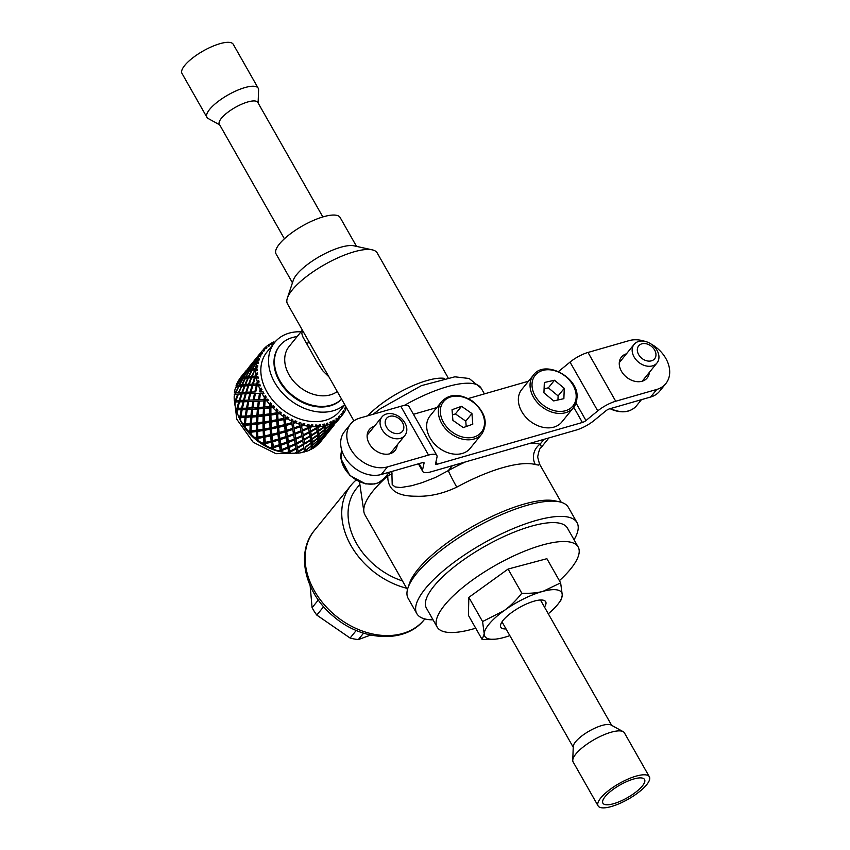 <?xml version="1.0" encoding="UTF-8"?>
<svg xmlns="http://www.w3.org/2000/svg" width="850" height="850" viewBox="0 0 850 850"><rect width="100%" height="100%" fill="white"/><g stroke="black" fill="none" stroke-linecap="round" stroke-linejoin="round"><path stroke-width="1.27" d="M291.221 419.039L291.699 422.684A184.875 6.97 -96.3 0 1 291.433 421.016L291.221 419.039A49.852 37.315 39 0 0 292.804 419.804L293.101 422.269L295.194 420.856A49.852 37.315 39 0 0 296.799 421.494L293.239 422.588L293.994 427.922L299.997 425.765A184.875 7.395 -104.1 0 0 299.71 424.277L299.232 422.354A49.852 37.315 39 0 0 300.858 422.864A181.56 7.257 75.9 0 1 301.144 424.362L301.41 425.223L302.079 424.968L303.291 423.534A49.852 37.315 39 0 0 304.353 423.789A49.852 37.315 39 0 0 304.906 423.916L303.694 425.372A51.329 38.42 39 0 0 308.061 426.211L307.349 424.384A49.852 37.315 39 0 0 308.964 424.628A181.56 18.944 67.8 0 1 309.241 425.924L309.751 426.828L310.42 426.509L311.366 424.894A49.852 37.315 39 0 0 312.949 425L310.611 426.169M288.873 417.807L285.409 418.614L285.207 419.273A186.224 59.883 -26.6 0 0 287.236 418.806L288.873 417.807A49.852 37.315 39 0 1 287.342 416.936L285.069 418.051L285.069 415.533A49.852 37.315 39 0 1 283.581 414.545L283.709 418.349A184.875 23.332 -89 0 1 283.517 416.511L283.581 414.545M281.392 412.983L277.663 414.035A186.224 41.023 -19.7 0 0 279.608 413.716L281.392 412.983A49.852 37.315 39 0 1 279.979 411.899L277.589 412.717L277.908 410.199A49.852 37.315 39 0 1 276.569 409.02L276.293 412.909A184.875 41.161 -82 0 1 276.207 410.933L276.569 409.02M274.603 407.182L270.884 407.83A186.224 23.088 -12.7 0 0 272.701 407.639L274.603 407.182A49.852 37.315 39 0 1 273.349 405.918L270.906 406.428L271.543 403.973A49.852 37.315 39 0 1 270.385 402.634L270.3 406.215L269.694 406.544A184.875 59.904 -75.2 0 1 269.737 404.451L270.385 402.634M268.717 400.573L265.094 400.849A186.224 6.651 -5.4 0 0 266.762 400.764L268.717 400.573A49.852 37.315 39 0 1 267.676 399.181L265.211 399.394L266.178 397.046A49.852 37.315 39 0 1 265.243 395.59L264.881 399.319L264.106 399.447A184.875 78.933 -68.5 0 1 264.318 397.258L265.243 395.59M263.118 391.892A182.846 7.618 -177.7 0 0 261.609 391.924L263.118 391.892A49.852 37.315 39 0 0 263.925 393.38L261.959 393.306A51.329 38.42 39 0 0 264.318 397.258M261.311 388.121L260.631 391.935L259.728 391.85A184.875 97.654 -61.7 0 1 260.121 389.608L261.311 388.121A49.852 37.315 39 0 0 261.991 389.64L260.822 391.117A51.329 38.42 39 0 0 261.173 391.818M260.631 391.935L259.728 391.85M259.834 384.306A182.846 19.327 -169.5 0 0 258.527 384.306L259.834 384.306A49.852 37.315 39 0 0 260.387 385.836L258.453 385.507A51.329 38.42 39 0 0 260.121 389.608M257.752 384.051L256.689 383.987A184.875 115.462 -54.6 0 1 257.274 381.746L258.708 380.471A49.852 37.315 39 0 0 259.112 382.011L257.72 383.265A51.329 38.42 39 0 0 257.943 383.987M258.708 380.471L258.028 382.989M257.678 384.306L253.236 384.051L255.276 377.623A186.224 28.73 19 0 1 256.371 377.623L258.198 378.176A49.852 37.315 39 0 1 257.933 376.646A182.846 28.209 -161 0 0 256.838 376.667L255.797 376.114L257.933 376.646M257.465 369.176A182.846 33.989 -152.2 0 0 256.594 369.24L255.808 368.454L257.465 369.176A49.852 37.315 39 0 0 257.444 370.642L255.754 369.899A186.224 34.616 27.8 0 0 254.883 369.952L252.227 376.263L255.085 376.136A184.875 131.782 -46.8 0 1 255.893 373.904L257.518 372.874A49.852 37.315 39 0 0 257.646 374.382L256.041 375.402A51.329 38.42 39 0 0 256.137 376.114M257.518 372.874L256.753 374.946M256.243 376.359L252.227 376.263M256.19 368.942L253.863 369.58L252.726 368.826L254.979 368.528A184.875 146.094 -37.9 0 1 255.999 366.35L257.784 365.585A49.852 37.315 39 0 0 257.614 367.009L255.861 367.774A51.329 38.42 39 0 0 255.808 368.454M257.784 365.585L256.966 367.296M258.464 362.132A182.846 36.476 -143.1 0 0 257.805 362.27L256.987 361.25L258.464 362.132A49.852 37.315 39 0 0 258.145 363.492L256.647 362.599A51.329 38.42 39 0 0 255.999 366.35M255.893 362.876L254.702 361.973L256.36 361.409A184.875 157.93 -27.1 0 1 257.592 359.327L259.494 358.838A49.852 37.315 39 0 0 259.038 360.134L257.168 360.634A51.329 38.42 39 0 0 256.987 361.25M259.494 358.838L258.644 360.241M257.571 362.058L256.658 362.599A186.224 37.156 36.9 0 0 255.988 362.727L252.726 368.826M260.876 355.725A182.846 35.594 -134 0 0 260.429 355.991L259.622 354.748L260.876 355.725A49.852 37.315 39 0 0 260.281 356.947L259.006 355.938A51.329 38.42 39 0 0 257.592 359.327M260.344 355.884L259.197 355.013A184.875 166.908 -12.9 0 1 260.621 353.058L262.597 352.835A49.852 37.315 39 0 0 261.864 353.972L259.93 354.195A51.329 38.42 39 0 0 259.622 354.748M262.597 352.835L261.736 353.983M264.339 350.529L263.627 349.138L264.637 350.179A49.852 37.315 39 0 0 264.021 350.912A49.852 37.315 39 0 0 263.787 351.209L264.021 350.912M264.159 348.681A184.875 172.752 6.6 0 1 265.009 347.735L266.985 347.788A49.852 37.315 39 0 0 266.007 348.712L264.063 348.681A51.329 38.42 39 0 0 263.627 349.138M269.354 345.865L268.887 344.611L269.62 345.674A49.852 37.315 39 0 0 268.536 346.481L267.782 345.397A51.329 38.42 39 0 0 265.009 347.735M269.748 344.314A184.875 175.27 32.4 0 1 270.587 343.549L272.531 343.846A49.852 37.315 39 0 0 271.331 344.547L269.418 344.261A51.329 38.42 39 0 0 268.887 344.611M343.294 413.631A186.224 173.91 -108 0 0 344.059 412.601A51.329 38.42 39 0 0 345.833 409.445L344.601 408.914A49.852 37.315 39 0 0 345.196 407.692L346.396 408.212A51.329 38.42 39 0 0 346.545 407.862M341.413 413.791L342.933 414.205A51.329 38.42 39 0 0 343.304 413.706L342.879 411.814A49.852 37.315 39 0 0 343.612 410.678L344.059 412.601M336.866 420.676L337.386 420.973L342.051 415.331A184.875 31.854 -156.6 0 0 342.114 415.257L340.839 414.46A49.852 37.315 39 0 0 341.456 413.727A49.852 37.315 39 0 0 341.7 413.429L342.933 414.205M336.929 418.731L336.483 419.496M330.969 424.341L332.084 425.446L336.993 420.538A184.875 36.051 -147.7 0 0 337.11 420.027L335.856 418.976A49.852 37.315 39 0 0 336.951 418.158A181.56 35.403 32.3 0 1 336.802 418.668L338.13 419.358L338.661 418.795L338.491 416.861A49.852 37.315 39 0 0 339.469 415.937L338.502 417.01M331.383 422.62L331.022 423.959M324.849 425.287L324.743 427.731L325.709 428.697L331.022 424.299A184.875 36.858 -138.6 0 0 331.001 423.608L329.811 422.312A49.852 37.315 39 0 0 331.096 421.738A181.56 36.199 41.4 0 1 331.107 422.429L332.265 423.226L332.839 422.726L332.956 420.793A49.852 37.315 39 0 0 334.146 420.102L332.924 421.228M317.528 426.647L318.463 430.599L324.105 426.753A184.875 34.266 -129.5 0 0 323.967 425.871L322.883 424.362A49.852 37.315 39 0 0 324.328 424.054A181.56 33.649 50.5 0 1 324.466 424.936L325.422 425.818L326.049 425.372L326.442 423.502A49.852 37.315 39 0 0 327.803 423.066L326.294 424.214M309.644 426.647L310.601 431.109L316.466 427.826A184.875 28.348 -120.7 0 0 316.232 426.753L315.318 425.053A49.852 37.315 39 0 0 316.88 425.032A181.56 27.837 59.3 0 1 317.103 426.116L317.836 427.029L318.484 426.647L319.164 424.883A49.852 37.315 39 0 0 320.673 424.713L318.782 425.882M301.325 425.34L302.356 430.206L301.325 425.34L304.906 423.916M287.651 435.997L288.214 441.511L294.334 438.983L293.473 433.766M295.163 443.785A205.031 7.724 -96.3 0 1 294.493 439.896A204.861 145.616 -54.9 0 1 288.373 442.478L289.085 446.558L295.163 443.785L295.035 442.404A199.144 7.512 83.7 0 1 294.387 438.664L294.312 438.696M287.693 447.153L286.981 443.031L280.893 445.294L281.658 449.586L287.693 447.153L286.843 441.798M287.714 446.696L288.586 451.849L287.938 446.601M288.819 451.106A182.846 23.078 91 0 0 289.085 452.359L288.841 453.103A51.329 38.42 39 0 1 288.097 453.018L288.819 451.106A181.56 154.849 105.5 0 1 288.607 451.201M290.254 452.444A49.852 37.315 -141 0 1 289.085 452.359M295.949 447.483L296.714 452.189L295.949 447.483M296.671 451.297A182.846 6.896 83.7 0 0 296.884 452.349L296.916 453.241A51.329 38.42 39 0 1 296.204 453.284L296.852 452.901L296.671 451.297A181.56 163.742 91.4 0 1 296.618 451.329M298.244 452.2A49.852 37.315 -141 0 1 296.884 452.349M305.522 450.543L305.851 451.562A186.224 7.448 -104.1 0 0 305.745 450.744L305.352 449.172L305.522 450.543A49.852 37.315 -141 0 1 304.332 450.925M312.035 446.409L311.854 447.578A49.852 37.315 -141 0 1 311.259 447.929M238.287 385.879L236.013 385.921A184.875 19.539 10.5 0 1 236.608 385.762L240.444 379.918M236.991 386.92A49.852 37.315 -141 0 1 237.214 386.314M235.227 392.881L234.419 392.944A184.875 7.703 2.3 0 1 235.227 392.881L238.659 386.771M235.344 394.294A49.852 37.315 -141 0 1 235.503 393.061M236.396 401.901A182.846 165.07 167.1 0 1 236.417 401.837A181.56 6.481 174.6 0 1 235.354 401.859A49.852 37.315 -141 0 1 235.238 400.488M240.242 401.763L235.524 401.986L240.242 401.763M236.831 409.477L238.106 409.487A181.56 22.514 167.3 0 1 236.831 409.477A49.852 37.315 -141 0 1 236.523 408.34M242.633 409.424L237.405 409.859L242.59 409.658M239.711 417.116L239.254 417.711A51.329 38.42 39 0 0 239.604 418.413L241.188 417.095A181.56 39.992 160.3 0 1 239.711 417.116A49.852 37.315 -141 0 1 239.296 416.203M246.383 416.936L240.709 417.69L246.319 417.392M243.897 424.522L243.695 425.297A51.329 38.42 39 0 0 244.163 425.956L245.565 424.447A181.56 58.384 153.4 0 1 243.897 424.522A49.852 37.315 -141 0 1 243.451 423.831M245.565 424.447A182.846 130.326 133.2 0 0 245.501 425.106M251.345 424.054L246.67 424.384L245.331 425.212L250.176 424.862L251.345 424.054L251.111 429.877L249.932 430.897L250.176 424.862M249.262 431.439L249.337 432.363L251.079 431.279A181.56 77.074 146.7 0 1 249.262 431.439A49.852 37.315 -141 0 1 248.859 430.993M251.079 431.279A182.846 114.187 125.4 0 0 251.069 433.394L249.911 432.31M257.38 430.557L252.301 431.163L251.133 432.183L256.392 431.556L257.38 430.557L257.518 436.061L256.541 437.272L256.392 431.556M257.582 437.389A182.846 96.581 118.3 0 0 257.699 439.376L256.636 439.216L257.582 437.389A181.56 95.476 139.9 0 1 255.627 437.676A49.852 37.315 -141 0 1 255.351 437.431M264.297 436.22L258.889 437.187L257.901 438.388L263.511 437.389L264.297 436.22L264.722 441.352L263.957 442.701L263.511 437.389M262.788 443.009L263.436 444.072L264.849 442.574A181.56 112.986 132.8 0 1 262.788 443.009A49.852 37.315 -141 0 1 262.714 442.956M264.849 442.574A182.846 78.062 111.5 0 0 265.051 444.401L264.084 443.934M271.851 440.884L266.209 442.266L265.444 443.626L271.299 442.191L271.851 440.884L272.478 445.559L271.936 447.036L271.299 442.191M272.638 446.664A182.846 59.245 104.8 0 0 272.903 448.322L272.191 448.672A51.329 38.42 39 0 1 271.447 448.343L272.638 446.664A181.56 129.051 125.1 0 1 272 446.856M273.658 448.63A49.852 37.315 -141 0 1 272.903 448.322M279.82 444.38L280.234 450.118A184.875 145.775 -63.7 0 1 278.131 450.872A51.329 38.42 39 0 1 273.774 449.331A186.224 60.339 -75.2 0 1 273.509 447.727L279.501 445.783L279.384 444.529M280.723 449.544A182.846 40.715 98 0 0 280.999 451.01L280.511 451.562A51.329 38.42 39 0 1 279.746 451.361L280.723 449.544A181.56 143.161 116.3 0 1 280.319 449.692M281.977 451.244A49.852 37.315 -141 0 1 280.999 451.01M300.178 426.743L299.912 425.882L294.1 428.007L294.164 428.953L300.178 426.743L300.953 430.812L294.876 433.298L294.164 428.953M252.864 376.561L248.986 376.561L252.748 376.848M249.847 384.359L249.773 384.551A199.144 21.048 -169.5 0 0 246.936 384.752L245.597 384.444A205.031 21.675 10.5 0 1 248.54 384.243L251.005 377.783L251.536 378.038M253.651 384.168L249.241 384.2L251.643 377.74L255.17 377.953M254.788 391.956L250.984 392.073L254.788 391.956L256.307 385.507L257.104 385.762M250.144 392.094L251.334 392.19A199.144 8.298 -177.7 0 0 247.913 392.307L246.606 392.233A205.031 8.542 2.3 0 1 250.144 392.094L252.004 385.571L252.726 385.772M247.169 392.264L242.59 392.413L245.831 392.264L248.009 385.719L248.657 385.889M253.534 369.357L251.441 370.122L250.229 369.389L253.842 363.343L255.797 363.056M249.794 376.901L249.666 377.166A199.144 30.728 -161 0 0 247.424 377.527L246.096 377.007A204.861 184.949 -12.9 0 1 249.443 370.781L251.844 370.579M246.383 384.625L242.335 384.763L245.374 378.431L248.221 378.271M244.471 401.646L239.53 401.901L244.471 401.646M238.34 392.658L235.779 392.838L238.34 392.658L241.602 386.389M243.281 384.965A199.144 179.796 167.1 0 0 243.206 385.135L239.466 385.178L242.781 378.994A204.861 31.609 19 0 1 244.864 378.526L245.246 378.675M240.571 385.379L237.023 385.666L240.582 379.695L242.654 379.228M243.334 392.456A199.144 170.117 152.9 0 0 243.312 392.519L238.967 392.615L243.312 392.519M264.594 408.414L270.279 407.618L270.257 413.323L269.652 413.854L269.673 407.947L264.594 408.414L264.361 414.513L269.652 413.854M258.527 408.914L264.233 408.17L263.967 414.088L263.171 414.641L263.447 408.521L258.527 408.914A204.861 108.205 -61.7 0 0 258.049 415.172A205.031 45.167 -19.7 0 0 263.171 414.641M252.737 409.307L258.389 408.638L257.89 414.704L256.913 415.278L257.433 408.988L252.737 409.307L252.004 415.682L256.913 415.278M257.794 416.118A198.974 43.828 160.3 0 1 253.024 416.521L251.876 417.116A204.861 45.124 -19.7 0 0 256.817 416.691A205.031 108.301 -61.7 0 0 256.509 422.854L257.497 422.057A199.144 105.198 118.3 0 1 257.794 416.118L256.817 416.691M257.454 423.438L252.503 423.948L251.334 424.766L256.466 424.235L257.454 423.438L257.38 429.197L256.392 430.196L256.466 424.235M251.175 369.962L251.016 370.249A199.144 37.018 -152.2 0 0 249.709 370.717M249.401 370.844A199.144 37.018 -152.2 0 0 249.347 370.866L248.072 370.154A204.861 191.42 6.6 0 1 252.004 364.236L253.47 363.492L249.804 369.516A205.031 38.112 27.8 0 0 248.072 370.154M244.683 377.995A199.144 186.086 -173.4 0 0 244.545 378.218L241.442 378.324L245.342 372.449A204.861 38.08 27.8 0 1 246.84 371.673A205.031 191.579 6.6 0 0 243.153 377.719L244.545 378.218M247.053 377.379L244.97 378.101L243.578 377.591L247.212 371.514L248.997 370.908L245.597 377.103L243.578 377.591M242.696 378.739L242.048 379.196M286.822 442.053A205.031 25.872 -89 0 1 286.131 437.612A204.861 127.489 -47.2 0 1 280.043 439.641L280.734 444.263L286.822 442.053L286.928 440.725A199.144 25.128 91 0 1 286.269 436.443A198.974 123.824 132.8 0 1 285.983 436.539M279.289 433.638L279.661 432.565L285.483 430.854L285.983 436.571L285.324 431.864L279.289 433.638L279.894 438.558L285.983 436.571M286.705 431.439L286.854 430.429L292.708 428.496L293.473 433.84L292.761 429.431L286.705 431.439A204.861 25.851 -89 0 0 287.364 436.092A205.031 127.596 -47.2 0 0 293.473 433.84M279.013 438.834L273.222 440.513L272.669 441.819L278.662 440.077L279.013 438.834L279.331 444.741L278.662 440.077M278.301 432.937A198.974 104.635 139.9 0 1 272.563 434.414L271.979 435.54A204.861 107.727 -40.1 0 0 277.929 434.01A205.031 45.656 -82 0 0 278.524 438.972L278.864 437.729A199.144 44.338 98 0 1 278.301 432.937L277.929 434.01M271.458 428.953L272.053 428.017L277.684 426.764L277.801 432.862L277.302 427.656L271.458 428.953L271.873 434.339L277.801 432.862M278.641 427.337L279.023 426.445L284.739 425L285.175 430.769L284.559 425.839L278.641 427.337A204.861 45.613 -82 0 0 279.161 432.491A205.031 107.812 -40.1 0 0 285.175 430.769M285.929 425.467L286.11 424.628L291.837 423.013L292.591 428.4L291.869 423.789L285.929 425.467L286.556 430.344L292.591 428.4M271.214 434.733L265.614 435.954L264.828 437.134L270.64 435.859L271.214 434.733L271.713 439.716L271.161 441.022L270.64 435.859M270.736 428.283A198.974 84.469 146.7 0 1 265.232 429.324L264.435 430.302A204.861 86.966 -33.3 0 0 270.141 429.218A205.031 66.428 -75.2 0 0 270.534 434.647L271.118 433.521A199.144 64.526 104.8 0 1 270.736 428.283L270.141 429.218M264.265 423.204L265.062 422.429L270.417 421.579L270.661 427.029L270.077 427.964L269.822 422.312L264.265 423.204L264.392 429.006L270.077 427.964M271.097 422.099L271.702 421.356L277.174 420.346L277.196 426.445L276.771 421.037L271.097 422.099A204.861 66.374 -75.2 0 0 271.373 427.699A205.031 87.04 -33.3 0 0 277.196 426.445M278.099 420.782L278.492 420.081L284.038 418.912L284.421 424.681L283.836 419.571L278.099 420.782L278.524 426.137L284.421 424.681M263.957 429.547L258.634 430.376L257.646 431.386L263.16 430.525L263.957 429.547L264.212 434.956L263.426 436.124L263.16 430.525M263.829 422.62A198.974 63.984 153.4 0 1 258.655 423.3L257.667 424.097A204.861 65.875 -26.6 0 0 263.033 423.385A205.031 87.539 -68.5 0 0 263.118 429.218L263.914 428.241A199.144 85.032 111.5 0 1 263.829 422.62L263.033 423.385M257.964 416.585L263.925 415.469L263.829 421.271L263.033 422.036L263.128 416.033L257.964 416.585L257.699 422.716L263.033 422.036M264.318 415.884L270.268 414.672L270.374 420.272L269.779 421.016L269.663 415.204L264.318 415.884A204.861 87.465 -68.5 0 0 264.265 421.866A205.031 65.928 -26.6 0 0 269.779 421.016M270.906 415.034L276.771 413.727L276.686 419.772L276.367 414.237L270.906 415.034L271.054 420.793L276.686 419.772M251.929 416.606L246.107 417.488L251.929 416.606L251.409 423.342L256.509 422.854M251.781 418.147L251.43 422.631L250.272 423.438L250.782 417.201M252.779 409.286A199.144 124.376 125.4 0 1 252.822 408.999A198.974 24.671 167.3 0 1 248.529 409.222L247.254 409.594A204.861 25.394 -12.7 0 0 251.696 409.36A205.031 128.053 -54.6 0 0 250.92 415.756L252.057 415.172M252.971 407.554L247.509 408.117L248.752 401.604L254.001 401.381M253.906 401.391L259.261 401.051L258.538 407.192L257.582 407.554L258.326 401.189L253.906 401.391A204.861 127.936 -54.6 0 0 252.928 407.851A205.031 25.415 -12.7 0 0 257.582 407.554M259.367 401.136L264.754 400.786L264.318 406.757L263.532 407.097L263.978 400.902L259.367 401.136L258.666 407.469L263.532 407.097M247.552 409.264L242.133 409.785L247.509 409.519M249.061 401.561A199.144 141.95 133.2 0 1 249.082 401.487A198.974 7.108 174.6 0 1 245.321 401.625L243.95 401.774A204.861 7.321 -5.4 0 0 247.839 401.636A205.031 146.147 -46.8 0 0 246.532 408.159L247.552 407.862M259.473 393.348L260.376 393.444L259.452 399.585L258.517 399.712L259.473 393.348L255.393 393.433L254.161 399.914L258.517 399.712M318.166 440.672L317.772 441.766M318.453 438.515A198.974 185.821 72 0 1 318.251 438.696L318.824 441.798L319.026 439.96A204.861 191.314 -108 0 0 324.222 435.136A205.031 38.006 -129.5 0 1 323.808 436.804L318.824 441.798M318.527 436.018L318.283 438.239L319.058 439.514L319.09 437.378L324.487 432.82L324.286 434.733L319.058 439.514M324.966 430.504L324.721 430.727A198.974 36.879 50.5 0 1 324.498 432.522L325.454 433.617A204.861 37.974 -129.5 0 0 325.688 431.757L330.852 426.966L330.469 428.602A205.031 191.473 -108 0 1 325.454 433.617M312.024 444.008L312.502 447.589L312.471 445.549L317.645 440.736M311.844 441.224A198.974 179.446 91.4 0 1 311.695 441.331L312.449 445.039L312.279 442.669A204.861 184.748 -88.6 0 0 317.847 438.388A205.031 31.439 -120.7 0 1 317.847 440.566L312.449 445.039M311.514 438.058L312.226 442.096L311.929 439.418L317.645 435.402L317.826 437.856L312.226 442.096M318.389 433.192L318.166 433.362A198.974 30.504 59.3 0 1 318.304 435.678L319.079 436.868A204.861 31.407 -120.7 0 0 318.931 434.467L324.477 430.206L324.498 432.353A205.031 184.907 -88.6 0 1 319.079 436.868M325.029 428.028L324.753 430.27L325.72 431.301L325.731 429.207L331.033 424.745L330.905 426.572L325.72 431.301M305.299 447.589L305.671 450.171L305.299 447.589L310.781 443.137M304.449 442.595A198.974 169.702 105.5 0 1 304.385 442.638L304.757 444.019A204.861 174.718 -74.5 0 0 310.611 440.289A205.031 21.399 -112.2 0 1 310.93 443.031L305.203 446.951M303.832 438.759L304.64 443.307L304.098 440.056L310.069 436.624L310.516 439.641L304.64 443.307M311.036 434.552L310.856 434.669A198.974 20.761 67.8 0 1 311.27 437.527L311.844 438.77A204.861 21.378 -112.2 0 0 311.408 435.806L317.241 432.119L317.592 434.817A205.031 174.866 -74.5 0 1 311.844 438.77M318.059 430.058L318.877 433.893L318.559 431.237L324.19 427.327L324.445 429.686L318.877 433.893M303.354 435.742L303.036 434.605A198.974 7.958 75.9 0 1 303.631 438.026L303.971 439.28A204.861 8.192 -104.1 0 0 303.354 435.742L309.368 432.629L309.953 435.901A205.031 161.67 -63.7 0 1 303.971 439.28M310.409 430.737L311.302 435.104L310.739 431.885L316.614 428.549L317.135 431.471L311.302 435.104M295.184 443.254L295.959 448.194L295.184 443.254M302.515 431.109L303.206 434.902L302.515 431.109L308.518 428.347L309.219 431.842L303.206 434.902M287.863 448.078L281.839 450.553A186.224 41.469 -82 0 0 282.126 451.966A51.329 38.42 39 0 0 282.476 452.051A51.329 38.42 39 0 0 286.493 452.806A184.875 157.675 -74.5 0 0 288.586 451.849M481.833 433.967L470.135 448.386A25.797 19.306 -141 0 1 439.939 448.641A25.797 19.306 -141 0 1 430.068 415.884L441.766 401.466A25.797 19.306 -141 0 0 451.647 434.223A25.797 19.306 -141 0 0 481.833 433.967C488.463 422.822 485.265 411.814 472.217 400.945C459.808 393.422 449.65 393.603 441.766 401.466M452.041 409.721L452.901 420.368L463.282 427.592L472.791 424.182L471.931 413.546L461.55 406.311L452.041 409.721M466.214 426.541L465.768 421.132L455.388 413.908L452.466 414.959M455.388 413.908L461.55 406.311M465.768 421.132L471.931 413.546M643.195 379.971A16.586 12.41 -141 0 1 643.078 380.906M619.406 361.707A16.586 12.41 -141 0 1 620.298 361.399M649.357 372.374A16.586 12.41 -141 0 1 647.201 377.953A16.586 12.41 -141 0 1 642.122 381.236A16.586 12.41 -141 0 1 623.656 374.382A16.586 12.41 -141 0 1 621.446 357.064A16.586 12.41 -141 0 1 626.461 353.812M391.064 452.487A16.586 12.41 -141 0 1 390.947 453.422M367.274 434.223A16.586 12.41 -141 0 1 368.167 433.914M397.226 444.901A16.586 12.41 -141 0 1 395.069 450.479A16.586 12.41 -141 0 1 389.991 453.751A16.586 12.41 -141 0 1 371.524 446.898A16.586 12.41 -141 0 1 369.314 429.579A16.586 12.41 -141 0 1 374.329 426.328M665.816 383.605L659.653 391.202A29.484 22.068 -141 0 1 650.622 397.024L656.774 389.438A29.484 22.068 39 0 0 665.816 383.605A29.484 22.068 39 0 0 651.1 344.048M645.097 341.402A29.484 22.068 39 0 0 629.064 340.638L587.998 352.453L615.708 401.243L656.774 389.438M387.451 466.894L381.299 474.491A29.484 22.068 -141 0 1 348.479 462.304A29.484 22.068 -141 0 1 344.547 431.524L350.699 423.927A29.484 22.068 39 0 0 354.641 454.718A29.484 22.068 39 0 0 387.451 466.894L428.527 455.079A18.424 5.652 -29.6 0 1 436.847 455.473A18.424 5.652 -29.6 0 1 437.006 457.119L435.519 463.813A3.687 1.126 150.4 0 0 435.551 464.142A3.687 1.126 150.4 0 0 437.219 464.228L582.388 422.471A3.687 1.126 150.4 0 0 585.979 420.538L597.752 410.89A18.424 5.652 -29.6 0 1 615.708 401.243M436.847 455.473L409.126 406.683A18.424 5.652 -29.6 0 0 400.807 406.289L359.741 418.104A29.484 22.068 39 0 0 350.699 423.927M381.299 474.491L422.365 462.676A3.687 1.126 -29.6 0 1 424.033 462.751A3.687 1.126 -29.6 0 1 424.065 463.08L422.578 469.774A18.424 5.652 150.4 0 0 422.737 471.431A18.424 5.652 150.4 0 0 431.056 471.814L576.226 430.058A18.424 5.652 150.4 0 0 594.192 420.421L605.965 410.763A3.687 1.126 -29.6 0 1 609.556 408.839L650.622 397.024M413.451 414.29L436.804 407.575M468.212 398.544L528.487 381.204M558.535 371.524L570.031 362.1A18.424 5.652 -29.6 0 1 587.998 352.453M561.818 422.014A25.797 19.306 -141 0 1 535.075 424.384A25.797 19.306 -141 0 1 518.362 398.916A25.797 19.306 -141 0 1 521.751 389.513L533.449 375.094A25.797 19.306 -141 0 0 530.06 384.498A25.797 19.306 -141 0 0 546.773 409.955A25.797 19.306 -141 0 0 573.516 407.596L561.818 422.014M356.001 480.154A70.752 52.955 39 0 0 351.092 485.212A70.752 52.955 39 0 0 347.916 489.728A70.752 52.955 39 0 0 406.629 588.221M370.685 635.046L358.36 639.572A48.641 36.412 -141 0 1 350.104 638.042L316.806 615.092A48.641 36.412 -141 0 1 312.088 607.686L310.133 585.65M358.36 639.572L363.566 633.154M356.256 630.445L350.104 638.042M316.806 615.092L323.627 606.688M318.336 599.994L312.088 607.686M611.681 725.379L540.738 600.493A22.111 6.789 150.4 0 0 540.356 600.004M502.063 621.754A22.111 6.789 150.4 0 0 502.297 622.338L573.229 747.214M598.092 805.896L573.144 761.972A29.484 9.053 -29.6 0 1 572.762 760.261L573.261 746.481A22.111 6.789 -29.6 0 1 592.291 729.406A22.111 6.789 -29.6 0 1 611.044 725.018L623.124 731.638A29.484 9.053 -29.6 0 1 624.41 732.849L649.357 776.773A29.484 9.053 -29.6 0 1 624.367 801.263A29.484 9.053 -29.6 0 1 598.092 805.896A29.484 9.053 -29.6 0 1 623.082 781.405A29.484 9.053 -29.6 0 1 649.357 776.773M572.762 760.261A29.484 9.053 -29.6 0 1 598.134 737.481A29.484 9.053 -29.6 0 1 623.124 731.638M624.24 799.404A23.949 7.353 -29.6 0 1 602.894 803.165A23.949 7.353 -29.6 0 1 623.199 783.264A23.949 7.353 -29.6 0 1 644.555 779.503A23.949 7.353 -29.6 0 1 624.24 799.404M322.851 216.931L257.794 102.414A22.111 6.789 150.4 0 0 240.55 104.699A22.111 6.789 150.4 0 0 220.416 119.584A22.111 6.789 150.4 0 0 219.343 124.259L284.399 238.776M258.113 102.978L258.591 89.93A29.484 9.053 150.4 0 0 258.198 88.219A29.484 9.053 150.4 0 0 235.206 91.258A29.484 9.053 150.4 0 0 208.367 111.106A29.484 9.053 150.4 0 0 206.933 117.343A29.484 9.053 150.4 0 0 208.218 118.554L219.661 124.812M258.198 88.219L233.251 44.296A29.484 9.053 150.4 0 0 210.258 47.345A29.484 9.053 150.4 0 0 183.419 67.182A29.484 9.053 150.4 0 0 181.985 73.419L206.933 117.343M356.533 246.383L340.138 217.526A36.847 11.316 150.4 0 0 313.289 220.479A36.847 11.316 150.4 0 0 279.448 243.971A36.847 11.316 150.4 0 0 276.059 253.927L292.453 282.795M433.064 619.841A92.129 28.284 -29.6 0 1 416.819 613.615A92.129 28.284 -29.6 0 1 449.331 565.898A92.129 28.284 -29.6 0 1 535.404 520.668A92.129 28.284 -29.6 0 1 577.023 522.612A92.129 28.284 -29.6 0 1 574.048 539.75M437.166 627.066L426.424 608.154A81.069 24.884 -29.6 0 1 472.823 553.594A81.069 24.884 -29.6 0 1 559.226 523.133A81.069 24.884 -29.6 0 1 567.407 528.073L578.149 546.975A81.069 24.884 150.4 0 0 569.957 542.045A81.069 24.884 150.4 0 0 483.565 572.496A81.069 24.884 150.4 0 0 437.166 627.066A81.069 24.884 150.4 0 0 445.358 631.996A81.069 24.884 150.4 0 0 475.724 628.203M359.858 484.341L356.575 488.399A64.494 48.269 39 0 0 356.511 543.447A64.494 48.269 39 0 0 402.486 580.933M561.244 502.297L539.527 464.068L538.581 465.088L535.351 464.546A88.442 27.147 150.4 0 0 456.769 487.146C442.882 493.744 429.229 496.772 415.799 496.219C404.132 496.241 387.345 493.924 387.802 475.926L389.332 475.033L389.077 472.483M530.899 443.094A103.179 31.673 -29.6 0 1 540.026 444.231A14.737 13.419 -74.5 0 0 535.351 464.546M544 439.333L540.026 444.231L541.291 446.239L540.908 447.801C539.931 447.791 538.847 450.872 537.657 457.045L539.527 464.068M391.839 471.453L392.201 484.564L395.069 486.922L400.754 487.549L411.719 485.711L421.887 482.736L435.296 477.53L448.343 470.603A14.737 0.807 -118.6 0 0 456.769 487.146M389.332 475.033L392.211 473.949M328.982 376.933L322.873 370.908L316.986 361.951L302.951 337.057L301.835 333.71L302.43 330.193M448.014 377.581L377.209 252.939A51.595 15.842 150.4 0 0 372.289 249.857A51.595 15.842 150.4 0 0 332.169 260.567A51.595 15.842 150.4 0 0 292.241 289.956A51.595 15.842 150.4 0 0 287.364 298.095A51.595 15.842 150.4 0 0 287.491 303.896L353.94 420.877M341.583 399.128A40.906 30.621 -141 0 1 279.809 380.534A40.906 30.621 -141 0 1 279.841 345.621A40.906 30.621 -141 0 1 297.139 336.579M302.388 330.119L289.085 346.513A33.161 24.82 39 0 0 289.053 374.818A33.161 24.82 39 0 0 337.259 391.51M407.447 589.666L364.926 514.824A88.442 27.147 -29.6 0 1 363.885 511.721A88.442 27.147 -29.6 0 1 373.065 490.918A88.442 27.147 -29.6 0 1 387.802 475.926M407.926 588.009L409.413 583.557A88.442 27.147 -29.6 0 1 417.764 569.596A88.442 27.147 -29.6 0 1 486.211 519.212A88.442 27.147 -29.6 0 1 554.986 500.852L559.576 501.861A92.129 28.284 150.4 0 0 526.745 505.421A92.129 28.284 150.4 0 0 416.627 573.474A92.129 28.284 150.4 0 0 407.926 588.009A92.129 28.284 150.4 0 0 408.149 598.368L416.819 613.615M577.023 522.612L568.363 507.365A92.129 28.284 150.4 0 0 559.576 501.861M279.618 345.908A40.906 30.621 39 0 0 279.384 346.194A40.906 30.621 39 0 0 290.859 394.899A40.906 30.621 39 0 0 341.626 399.192M372.289 249.857L353.94 245.82A36.847 11.316 150.4 0 0 325.284 253.47A36.847 11.316 150.4 0 0 296.767 274.465A36.847 11.316 150.4 0 0 293.293 280.277L287.364 298.095M509.83 635.609A44.221 13.579 -29.6 0 1 503.413 637.617A44.221 13.579 -29.6 0 1 495.104 639.179A44.221 13.579 -29.6 0 1 484.224 633.813A44.221 13.579 -29.6 0 1 504.05 610.661A44.221 13.579 -29.6 0 1 543.086 591.313A44.221 13.579 -29.6 0 1 562.275 595.117A44.221 13.579 -29.6 0 1 558.886 602.947A44.221 13.579 -29.6 0 1 548.282 613.764M506.037 628.936A25.797 7.916 -29.6 0 1 500.756 624.304A25.797 7.916 -29.6 0 1 512.051 612.244A25.797 7.916 -29.6 0 1 543.214 600.185A25.797 7.916 -29.6 0 1 544.489 607.091M558.886 602.947L561.032 599.983L562.275 595.117L560.639 582.866L543.086 591.313C537.359 592.918 530.273 593.555 521.815 593.226C515.833 600.706 509.904 606.518 504.05 610.661L482.577 621.552L484.224 633.813L482.152 639.529L495.104 639.179M559.385 580.678A81.069 24.884 150.4 0 0 578.149 546.975M560.639 582.866L546.901 558.694L508.087 569.054L468.839 597.38L468.414 615.347L482.152 639.529M482.577 621.552L468.839 597.38M521.815 593.226L508.087 569.054M270.534 434.647L264.743 435.869L264.435 430.302M279.331 444.741L273.339 446.632L272.669 441.819M295.959 448.194L289.988 451.191L289.255 447.461L295.322 444.635M294.334 438.983L293.643 434.817L287.523 437.123M303.408 444.826L303.875 447.812L298.084 451.382L297.479 448.226L303.408 444.826L303.227 444.146M297.341 447.461L296.703 443.944A204.861 161.532 -63.7 0 0 302.738 440.799A205.031 8.203 -104.1 0 1 303.291 444.114L297.341 447.461M296.554 443.116L295.885 439.28L301.973 436.422L302.611 440.024L296.554 443.116M295.035 434.265L301.123 431.726L301.824 435.572A205.031 145.743 -54.9 0 1 295.726 438.377A204.861 7.724 -96.3 0 1 295.035 434.265L294.95 433.266M305.671 450.171L311.185 446.038L310.994 443.615M312.502 447.589L317.645 442.914L317.826 441.033M323.691 437.155L318.368 443.711L318.75 442.191L323.595 437.027M323.021 438.6L326.74 434.201M324.126 437.325L324.796 435.976A204.861 194.183 -133.6 0 0 329.524 430.663A205.031 40.885 -138.6 0 1 328.908 431.545L324.126 437.325L323.765 436.847M324.923 435.636L325.38 434.021L330.353 428.942L324.923 435.636L324.233 434.786M329.556 430.536L333.391 426.009M331.447 427.763L334.007 425.244A205.031 194.352 -133.6 0 1 330.756 429.144A204.861 40.843 -138.6 0 0 331.447 427.763L330.799 427.242M332.01 425.839L336.897 420.877L331.585 427.422L332.01 425.839L331.022 425.096M336.207 422.344L339.989 417.871M243.791 373.628L246.479 370.207M245.044 372.64L241.092 378.473L239.721 379.196L245.161 372.704M245.979 371.322L249.719 366.201A204.861 40.874 36.9 0 1 250.24 365.627A205.031 194.374 32.4 0 0 245.979 371.322L246.734 371.716M250.336 365.553L253.13 362.004M241.442 378.324L243.153 377.719M246.266 371.121L251.696 364.427L247.711 370.313L246.266 371.121L247.169 371.588M256.371 358.009L252.631 363.12A205.031 40.906 36.9 0 0 251.472 364.108A204.861 194.204 32.4 0 1 253.746 361.25L256.371 358.009M257.008 357.361L259.728 353.866M257.114 357.223L258.251 356.352L254.352 362.132L252.928 362.918L257.114 357.223M257.646 431.386L257.837 437.081L263.426 436.124M271.161 441.022L265.317 442.414L264.828 437.134M278.524 438.972L272.531 440.672L271.979 435.54M248.752 401.604L252.928 401.434L251.898 407.904M250.272 423.438L245.448 423.746L246.107 417.488M256.392 430.196L251.143 430.791L251.334 424.766M263.118 429.218L257.624 430.036L257.667 424.097M250.92 415.756L246.298 416.022L247.254 409.594M246.277 409.636L245.268 416.064L240.954 416.192L242.133 409.785M246.16 393.72L249.751 393.592L248.168 400.148L244.333 400.276L246.16 393.72M246.532 408.159L242.441 408.287L243.95 401.774M250.612 393.561L254.469 393.454L253.194 399.957A205.031 7.321 -5.4 0 1 249.071 400.116A204.861 146.019 -46.8 0 1 250.612 393.561M257.539 383.987L257.72 383.265M255.542 368.475L255.861 367.774M251.6 376.306L254.734 370.303M254.979 368.528L256.031 369.293M255.085 376.136L256.137 376.678M255.797 376.114L256.041 375.402M248.986 376.561L252.004 370.26L254.309 369.994M245.597 384.444A204.861 174.994 -27.1 0 1 248.338 378.006L251.005 377.783M249.773 384.551L248.54 384.243M253.576 384.391L252.461 384.072L254.564 377.634M235.524 401.986A186.224 168.13 -12.9 0 0 234.791 404.217A51.329 38.42 39 0 0 235.705 408.34A184.875 22.918 -12.7 0 0 236.938 408.351L237.83 408.127M234.419 392.944A51.329 38.42 39 0 1 235.067 389.194A186.224 176.545 32.4 0 1 236.226 387.079L238.234 386.697M236.141 387.239L235.418 387.855A51.329 38.42 39 0 1 235.588 387.228L235.79 387.186M236.056 400.424L235.333 400.488A184.875 6.598 -5.4 0 1 234.313 400.499A51.329 38.42 39 0 1 234.186 396.504A186.224 174.016 6.6 0 1 235.121 394.315L238.361 394.156M234.547 394.358L234.239 395.048A51.329 38.42 39 0 1 234.281 394.379L235.099 394.379M236.417 401.837L234.802 401.997L234.558 402.709A51.329 38.42 39 0 1 234.472 402.007L234.802 401.997M235.354 401.859L234.472 402.007M239.987 400.339L236.034 400.478L238.383 394.092L242.048 393.964M235.333 400.488L237.734 394.134M235.779 392.838L238.744 386.612L241.102 386.283M238.967 392.615L241.676 386.219A204.861 21.654 10.5 0 1 244.364 385.964A205.031 175.143 -27.1 0 0 241.889 392.445M255.372 393.529L254.469 393.454M264.106 399.447L259.558 399.67L260.472 393.327A186.224 7.767 2.3 0 1 261.959 393.306M239.53 401.901L237.777 408.351L242.494 408.053M241.538 408.308L243.1 401.795M237.405 409.859A186.224 159.077 -27.1 0 0 236.884 412.101A51.329 38.42 39 0 0 238.542 416.213A184.875 40.726 -19.7 0 0 239.976 416.203L241.018 415.767M239.976 416.203L241.209 409.806M250.58 393.646L249.751 393.592M246.128 393.794L245.374 393.752A204.861 8.542 2.3 0 0 242.069 393.89L239.976 400.403L244.343 400.212M243.493 400.308A205.031 162.01 -37.9 0 1 245.374 393.752M252.822 408.999L251.696 409.36M269.694 406.544L264.679 407.001L265.094 400.849M264.233 408.17L263.447 408.521M270.279 407.618L269.673 407.947M254.023 401.296L252.928 401.434M254.182 399.829L253.194 399.957M258.389 408.638L257.433 408.988M283.709 418.349L278.003 419.528L277.663 414.035M277.174 420.346L276.771 421.037M284.038 418.912L283.836 419.571M270.417 421.579L269.822 422.312M263.925 415.469L263.128 416.033M264.754 400.786L263.978 400.902M291.699 422.684L285.791 424.32L285.207 419.273M284.739 425L284.559 425.839M291.837 423.013L291.869 423.789M293.271 423.364A186.224 79.061 -33.3 0 0 295.354 422.726L296.799 421.494M277.684 426.764L277.302 427.656M270.268 414.672L269.663 415.204M273.509 447.727L273.976 446.441M292.708 428.496L292.761 429.431M301.601 426.201A186.224 97.931 -40.1 0 0 303.694 425.372M280.043 439.641L280.394 438.409M280.893 445.294L281.169 444.114M280.234 450.118L279.501 445.783M285.483 430.854L285.324 431.864M286.269 436.443L286.131 437.612M286.981 443.031L287.087 441.703M281.839 450.553L282.051 449.427M302.356 430.206L308.337 427.497A184.875 19.295 -112.2 0 0 308.061 426.211M300.858 430.844L301.123 431.726M308.104 427.603L308.518 428.347M309.411 426.764L309.921 427.667A186.224 115.897 -47.2 0 0 312.003 426.647L312.949 425M288.373 442.478L288.458 441.416M289.255 447.461L289.319 446.462M293.558 433.723L293.643 434.817M294.387 438.664L294.493 439.896M310.601 431.109L309.921 427.667M296.714 452.189A184.875 166.727 -88.6 0 1 294.663 453.348A51.329 38.42 39 0 1 290.424 453.241A186.224 23.503 -89 0 1 290.169 452.03L296.108 448.981M290.169 452.03L290.201 451.084M309.017 431.949L309.368 432.629M316.168 428.007L316.614 428.549M310.207 430.854L310.739 431.885M317.231 426.817L317.974 427.731A186.224 132.377 -54.9 0 0 319.993 426.509L320.673 424.713M296.703 443.944L296.618 443.084M295.8 438.345L295.885 439.28M297.479 448.226L297.394 447.429M301.75 435.614L301.973 436.422M302.536 440.056L302.738 440.799M318.463 430.599L317.974 427.731M303.971 448.471L304.353 451.106A184.875 172.656 -108 0 1 302.388 452.466A51.329 38.42 39 0 1 298.424 453.103A186.224 7.023 -96.3 0 1 298.223 452.094L303.971 448.471L303.822 447.854M298.223 452.094L298.138 451.35M310.856 434.669L311.408 435.806M317.804 430.228L318.559 431.237M324.541 425.51L325.497 426.381A186.224 146.837 -63.7 0 0 327.42 424.957L327.803 423.066M304.757 444.019L304.385 442.638M303.758 438.791L304.098 440.056M301.41 425.223L300.858 422.864M309.772 436.007L310.069 436.624M310.356 439.748L310.611 440.289M318.368 443.711L317.698 442.499M325.709 428.697L325.497 426.381M305.745 450.744L311.047 446.144M318.166 433.362L318.931 434.467M324.764 428.251L325.731 429.207M331.096 422.875L332.254 423.672A186.224 158.822 -74.5 0 0 334.039 422.057L334.146 420.102M312.279 442.669L311.695 441.331M311.355 438.164L311.929 439.418M312.471 445.549L311.876 444.125M305.851 451.562A51.329 38.42 39 0 0 309.421 450.203A184.875 175.249 -133.6 0 0 311.27 448.651L311.217 446.558M309.751 426.828L308.964 424.628M332.084 425.446L332.254 423.672M311.854 447.578L312.471 448.662A186.224 19.433 -112.2 0 0 312.492 448.035L317.454 443.094M312.492 448.035L311.908 446.526M324.721 430.727L325.688 431.757M336.685 418.997L338.013 419.677A186.224 167.949 -88.6 0 0 339.649 417.892L339.469 415.937M319.026 439.96L318.251 438.696M318.314 436.188L319.09 437.378M318.75 442.191L317.985 440.853M312.471 448.662A51.329 38.42 39 0 0 315.541 446.632A184.875 174.431 -161.2 0 0 317.241 444.89L317.592 443.317M317.836 427.029L316.88 425.032M330.724 426.743L331.585 427.422M337.386 420.973L338.013 419.677M322.894 438.844L320.864 441.458A184.875 170.234 176.1 0 1 320.535 441.851A51.329 38.42 39 0 1 318.07 444.497A186.224 28.549 -120.7 0 0 318.251 444.04L322.851 438.791M318.251 444.04L317.645 442.924M341.222 414.024L342.603 414.534A186.224 173.91 -108 0 0 342.784 414.301M324.796 435.976L324.201 435.253M324.477 432.99L325.38 434.021M325.422 425.818L324.328 424.054M341.891 415.119L342.603 414.534M345.058 408L346.396 408.212M344.962 408.202L345.865 408.414A186.224 176.524 -133.6 0 0 345.982 408.212M332.265 423.226L331.096 421.738M344.664 408.797L345.865 408.414M338.13 419.358L336.951 418.158M275.294 341.732L275.219 341.307A51.329 38.42 39 0 1 275.836 341.073M248.837 370.951L247.711 370.313M269.184 345.993L268.812 345.196A184.875 175.27 32.4 0 1 268.972 345.036M268.706 346.354L268.812 345.196M239.721 379.196L240.943 379.557M241.092 378.473L242.548 378.962M246.925 377.623L245.597 377.103M264.148 350.763L263.394 349.552A184.875 172.752 6.6 0 1 263.585 349.329M263.001 350.391L263.394 349.552M258.442 356.32L262.523 350.423A51.329 38.42 39 0 1 262.756 350.136L263.787 351.209M243.121 374.34L243.653 373.819M258.102 355.938L259.197 355.013M254.702 361.973L258.549 356.171A186.224 36.252 46 0 1 259.006 355.938M241.188 376.741A51.329 38.42 39 0 0 240.943 377.017A51.329 38.42 39 0 0 239.052 379.652A184.875 28.528 19 0 1 239.445 379.376L240.571 379.716M239.445 379.376L243.61 373.798M253.714 363.556L252.928 362.918M236.013 385.921A51.329 38.42 39 0 1 237.426 382.532A186.224 175.642 59.9 0 1 238.786 380.534L240.21 379.844M255.223 362.908L254.352 362.132M253.226 363.598L252.631 363.12M251.016 370.249L249.804 369.516M259.484 354.832L259.93 354.195M259.261 401.051L258.326 401.189M260.706 391.829L260.822 391.117M270.884 407.83L270.895 413.684L276.293 412.909M249.093 400.042L248.168 400.148M249.082 401.487L247.839 401.636M240.709 417.69A186.224 147.156 -37.9 0 0 240.38 419.9A51.329 38.42 39 0 0 242.739 423.863A184.875 59.447 -26.6 0 0 244.354 423.799L245.512 423.087M244.354 423.799L245.066 417.541M245.268 416.064L246.351 415.565M251.133 432.183A186.224 116.301 -54.6 0 0 251.133 434.233A51.329 38.42 39 0 0 254.628 437.527A184.875 97.219 -40.1 0 0 256.541 437.272M265.444 443.626A186.224 79.507 -68.5 0 0 265.657 445.4A51.329 38.42 39 0 0 269.864 447.61A184.875 131.41 -54.9 0 0 271.936 447.036M272.191 448.672L272.106 448.141M304.438 451.69L304.47 451.966A51.329 38.42 39 0 1 303.811 452.136L304.3 451.148M311.27 449.108L311.27 449.321A51.329 38.42 39 0 1 310.686 449.608L311.132 448.768M317.135 445.23L317.082 445.389A51.329 38.42 39 0 1 316.604 445.793L317.05 445.081M238.489 380.704L238.042 381.342A51.329 38.42 39 0 1 238.361 380.789L238.637 380.757M263.957 442.701A184.875 115.058 -47.2 0 1 261.949 443.116A51.329 38.42 39 0 1 258.028 440.321A186.224 98.366 -61.7 0 1 257.901 438.388M255.627 437.676L256.604 438.589M249.932 430.897A184.875 78.487 -33.3 0 1 248.157 431.046A51.329 38.42 39 0 1 245.183 427.359A186.224 132.738 -46.8 0 1 245.331 425.212M243.695 425.297L244.226 425.266M246.606 392.233A204.861 161.872 -37.9 0 1 248.731 385.688L252.004 385.571M247.137 392.339L245.831 392.264M255.701 391.935L257.168 385.507A186.224 19.688 10.5 0 1 258.453 385.507M250.984 392.073L252.79 385.549L256.307 385.507M256.36 361.409L257.38 362.376M250.229 369.389L252.238 368.911L253.364 369.665M246.096 377.007A205.031 31.631 19 0 1 248.423 376.635L249.666 377.166M243.206 385.135L241.772 384.837A205.031 185.098 -12.9 0 1 244.864 378.526M240.486 385.549L238.977 385.263L242.346 379.111M238.191 386.038L236.608 385.762M244.938 386.091L244.364 385.964M242.59 392.413L245.012 385.911L248.009 385.719M256.785 361.303L257.168 360.634M246.309 384.806L244.97 384.498L247.754 378.08M242.335 384.763L244.97 384.498M239.466 385.178L241.772 384.837M237.023 385.666L238.977 385.263M236.938 408.351L238.744 401.922M236.141 409.87A51.329 38.42 39 0 0 236.364 410.582L236.544 409.87M239.201 400.414L241.357 393.933M248.423 376.635L251.494 370.345M252.238 368.911L255.553 362.822M253.236 384.051L256.689 383.987M249.241 384.2L252.461 384.072M266.762 400.764A51.329 38.42 39 0 0 269.737 404.451M265.274 398.692A51.329 38.42 39 0 0 265.742 399.362M255.988 438.685A51.329 38.42 39 0 0 256.636 439.216M279.608 413.716A51.329 38.42 39 0 0 283.517 416.511M272.701 407.639A51.329 38.42 39 0 0 276.207 410.933M277.557 412.091A51.329 38.42 39 0 0 278.205 412.622M262.523 350.423A51.329 38.42 39 0 0 260.621 353.058M273.923 341.849A51.329 38.42 39 0 0 270.587 343.549M339.649 417.892A51.329 38.42 39 0 0 342.114 415.257M334.039 422.057A51.329 38.42 39 0 0 337.11 420.027M327.42 424.957A51.329 38.42 39 0 0 331.001 423.608M332.265 423.013A51.329 38.42 39 0 0 332.839 422.726M319.993 426.509A51.329 38.42 39 0 0 323.967 425.871M325.391 425.542A51.329 38.42 39 0 0 326.049 425.372M312.003 426.647A51.329 38.42 39 0 0 316.232 426.753M317.772 426.689A51.329 38.42 39 0 0 318.484 426.647M309.666 426.424A51.329 38.42 39 0 0 310.42 426.509M295.354 422.726A51.329 38.42 39 0 0 299.71 424.277M301.325 424.756A51.329 38.42 39 0 0 302.079 424.968M287.236 418.806A51.329 38.42 39 0 0 291.433 421.016M293.016 421.749A51.329 38.42 39 0 0 293.76 422.067M285.005 417.478A51.329 38.42 39 0 0 285.717 417.913M270.916 405.758A51.329 38.42 39 0 0 271.479 406.374M263.436 444.072A51.329 38.42 39 0 0 264.148 444.507M249.337 432.363A51.329 38.42 39 0 0 249.9 432.969M255.754 369.899A51.329 38.42 39 0 0 255.893 373.904M256.371 377.623A51.329 38.42 39 0 0 257.274 381.746M301.027 331.787A46.909 35.105 39 0 0 274.72 342.412L267.027 351.9A46.909 35.105 39 0 0 266.688 391.414A46.909 35.105 39 0 0 304.969 420.463A46.909 35.105 39 0 0 339.883 410.996L344.845 404.866M274.72 342.412A46.909 35.105 39 0 0 274.391 381.926A46.909 35.105 39 0 0 312.662 410.975A46.909 35.105 39 0 0 344.664 404.558M403.251 430.079A10.274 7.692 -141 0 1 391.244 431.928A10.274 7.692 -141 0 1 385.762 419.613A10.274 7.692 -141 0 1 397.768 417.764A10.274 7.692 -141 0 1 403.251 430.079M405.981 433.681A14.737 11.029 -141 0 1 404.876 435.466A14.737 11.029 -141 0 1 387.589 435.582A14.737 11.029 -141 0 1 380.885 418.668A14.737 11.029 -141 0 1 381.979 416.893A14.737 11.029 -141 0 1 399.266 416.766A14.737 11.029 -141 0 1 405.981 433.681M647.817 344.239A10.274 7.692 -141 0 1 655.903 355.81A10.274 7.692 -141 0 1 645.458 360.411A10.274 7.692 -141 0 1 637.383 348.851A10.274 7.692 -141 0 1 647.817 344.239M647.254 342.051A14.737 11.029 -141 0 1 657.008 362.939A14.737 11.029 -141 0 1 643.875 365.266A14.737 11.029 -141 0 1 634.111 344.367A14.737 11.029 -141 0 1 647.254 342.051M557.951 399.978L558.11 395.919L548.346 387.844L544.085 388.79M544.329 382.5L543.936 392.838L553.701 400.913L563.869 398.661L564.273 388.333L554.497 380.248L544.329 382.5M558.11 395.919L564.273 388.333M548.346 387.844L554.497 380.248M452.837 432.512A24.321 18.201 39 0 0 482.332 430.833A24.321 18.201 39 0 0 471.994 401.391A24.321 18.201 39 0 0 442.499 403.081A24.321 18.201 39 0 0 452.837 432.512M419.071 463.622L422.578 469.774M400.807 406.289L428.527 455.079M435.933 461.964L437.219 464.228M573.761 407.288L582.388 422.471M576.056 403.07L585.979 420.538M570.031 362.1L597.752 410.89M424.352 619.523C405.599 643.843 362.132 641.378 333.731 616.579C305.192 593.587 295.12 553.106 314.457 530.379A70.752 52.955 39 0 0 311.281 534.894A70.752 52.955 39 0 0 338.948 618.343A70.752 52.955 39 0 0 424.352 619.523L424.83 618.938M452.317 465.704L448.343 470.603A103.179 31.673 -29.6 0 1 465.418 461.933M308.295 340.521A14.737 7.809 -27.7 0 1 307.264 344.569M367.837 415.777A51.595 15.842 -29.6 0 1 444.136 378.324M484.404 393.89L481.206 388.269A75.172 23.078 150.4 0 0 404.016 405.588M238.127 415.278A46.909 35.105 39 0 0 279.724 451.584A46.909 35.105 39 0 0 283.815 452.338M286.822 452.657A46.909 35.105 39 0 0 287.619 452.71M288.947 452.763A46.909 35.105 39 0 0 290.328 452.774M236.236 408.34A46.909 35.105 39 0 0 236.502 409.668M236.831 411.049A46.909 35.105 39 0 0 236.991 411.644M341.785 450.383A25.797 19.306 39 0 0 354.981 479.092A25.797 19.306 39 0 0 384.37 478.295L389.332 472.175M390.575 453.571A16.214 12.134 39 0 0 390.671 452.976M367.774 434.403A16.214 12.134 39 0 0 367.221 434.616M610.555 408.553A25.797 19.306 39 0 0 613.509 409.838A25.797 19.306 39 0 0 636.501 405.779L641.463 399.659M642.706 381.044A16.214 12.134 39 0 0 642.802 380.46M619.905 361.888A16.214 12.134 39 0 0 619.352 362.1M532.015 384.126A24.321 18.201 39 0 0 553.329 410.412A24.321 18.201 39 0 0 576.183 397.035A24.321 18.201 39 0 0 554.869 370.759A24.321 18.201 39 0 0 532.015 384.126M576.906 398.193A25.797 19.306 -141 0 1 573.516 407.596L577.044 397.853C579.201 377.177 544.457 359.029 533.449 375.094M340.861 414.471L341.456 413.727M418.413 463.813L422.737 471.431M314.457 530.379L351.092 485.212M548.919 437.92L540.908 447.801M359.507 481.961L363.885 511.721M373.15 414.248L380.322 408.733L421.419 385.634L454.856 376.816L469.158 378.494L481.206 388.269M279.841 345.621L279.384 346.194M323.553 438.143L326.134 434.966M330.14 430.026L332.775 426.764M336.791 421.823L339.373 418.646M244.364 372.821L245.863 370.961M250.952 364.682L252.514 362.759M257.603 356.49L259.112 354.631M240.943 377.017L243.132 374.34M234.504 400.499L236.799 419.263L253.151 442.223L275.963 453.698L298.403 453.05M390.054 453.73L404.876 435.466M367.168 435.158L381.979 416.893M384.37 478.295L378.686 482.651L374.563 483.979L365.638 483.884L349.902 475.533L340.924 458.788L341.764 450.319M642.186 381.214L657.008 362.939M619.289 362.642L634.111 344.367M636.501 405.779C630.891 411.963 623.114 413.387 613.158 410.051L610.056 408.691"/></g></svg>
